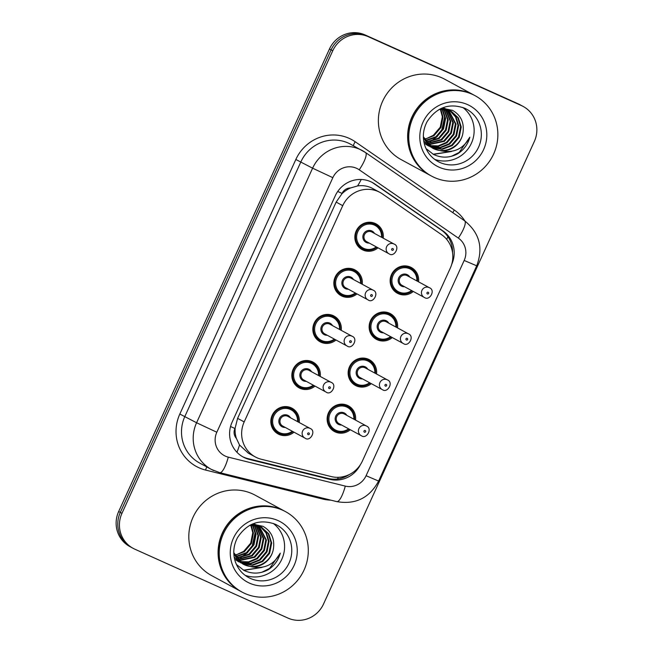 <?xml version="1.0" encoding="UTF-8"?>
<svg xmlns="http://www.w3.org/2000/svg" width="653" height="653" viewBox="0 0 653 653"><rect width="100%" height="100%" fill="white"/><g stroke="black" fill="none" stroke-linecap="round" stroke-linejoin="round"><path stroke-width="0.98" d="M392.306 337.56A14.627 14.146 -61.5 0 1 377.328 339.797A14.627 14.146 -61.5 0 1 376.422 339.348A14.627 14.146 -61.5 0 1 370.716 320.207A14.627 14.146 -61.5 0 1 389.457 313.179A14.627 14.146 -61.5 0 1 390.363 313.628A14.627 14.146 -61.5 0 1 397.53 327.912M371.304 383.646A14.627 14.146 -61.5 0 1 356.318 385.882A14.627 14.146 -61.5 0 1 355.412 385.433A14.627 14.146 -61.5 0 1 349.714 366.3A14.627 14.146 -61.5 0 1 368.455 359.264A14.627 14.146 -61.5 0 1 369.361 359.713A14.627 14.146 -61.5 0 1 376.528 373.998M350.294 429.731A14.627 14.146 -61.5 0 1 335.316 431.976A14.627 14.146 -61.5 0 1 334.409 431.527A14.627 14.146 -61.5 0 1 328.704 412.386A14.627 14.146 -61.5 0 1 347.453 405.35A14.627 14.146 -61.5 0 1 348.359 405.799A14.627 14.146 -61.5 0 1 355.526 420.091M413.308 291.475A14.627 14.146 -61.5 0 1 398.33 293.711A14.627 14.146 -61.5 0 1 397.424 293.262A14.627 14.146 -61.5 0 1 391.718 274.121A14.627 14.146 -61.5 0 1 410.459 267.085A14.627 14.146 -61.5 0 1 411.366 267.534A14.627 14.146 -61.5 0 1 418.54 281.827M357.003 293.907A14.627 14.146 -61.5 0 1 342.025 296.144A14.627 14.146 -61.5 0 1 341.119 295.695A14.627 14.146 -61.5 0 1 335.413 276.562A14.627 14.146 -61.5 0 1 354.155 269.526A14.627 14.146 -61.5 0 1 355.069 269.975A14.627 14.146 -61.5 0 1 362.235 284.259M336.001 339.993A14.627 14.146 -61.5 0 1 321.023 342.237A14.627 14.146 -61.5 0 1 320.117 341.788A14.627 14.146 -61.5 0 1 314.411 322.647A14.627 14.146 -61.5 0 1 333.152 315.611A14.627 14.146 -61.5 0 1 334.058 316.06A14.627 14.146 -61.5 0 1 341.233 330.353M314.999 386.086A14.627 14.146 -61.5 0 1 300.021 388.323A14.627 14.146 -61.5 0 1 299.115 387.874A14.627 14.146 -61.5 0 1 293.409 368.733A14.627 14.146 -61.5 0 1 312.15 361.705A14.627 14.146 -61.5 0 1 313.056 362.154A14.627 14.146 -61.5 0 1 320.231 376.438M293.997 432.172A14.627 14.146 -61.5 0 1 279.019 434.408A14.627 14.146 -61.5 0 1 278.113 433.959A14.627 14.146 -61.5 0 1 272.407 414.826A14.627 14.146 -61.5 0 1 291.148 407.79A14.627 14.146 -61.5 0 1 292.054 408.239A14.627 14.146 -61.5 0 1 299.221 422.524M378.005 247.822A14.627 14.146 -61.5 0 1 363.027 250.058A14.627 14.146 -61.5 0 1 362.121 249.609A14.627 14.146 -61.5 0 1 356.424 230.468A14.627 14.146 -61.5 0 1 375.165 223.44A14.627 14.146 -61.5 0 1 376.071 223.889A14.627 14.146 -61.5 0 1 383.238 238.174M380.005 192.431A27.434 26.52 118.5 0 0 378.307 191.59A27.434 26.52 118.5 0 0 342.743 205.662L244.181 421.928A27.434 26.52 118.5 0 0 255.299 456.929A27.434 26.52 118.5 0 0 261.371 459.279L331.234 476.568A27.434 26.52 118.5 0 0 362.423 460.985L450.284 268.187A27.434 26.52 118.5 0 0 441.493 234.615L382.34 193.859A27.434 26.52 118.5 0 0 380.005 192.431L371.263 187.77C366.888 185.836 362.325 185.232 357.575 185.942L350.481 187.982A9.142 8.84 118.5 0 0 342.066 193.427A27.434 0.498 -155.5 0 1 337.723 191.46M236.37 438.367A27.434 26.52 -61.5 0 1 235.145 428.05L234.941 428.49A9.142 8.84 118.5 0 0 236.37 438.367L239.52 444.995L248.295 453.133L255.299 456.929M342.066 193.427L341.87 193.868A27.434 26.52 -61.5 0 1 350.481 187.982M341.87 193.868L336.156 202.087L237.602 418.361L235.145 428.05M133.073 548.308L131.424 547.418A27.434 26.52 -61.5 0 1 120.307 512.425L331.104 49.881A27.434 26.52 -61.5 0 1 366.668 35.809L519.87 104.733A27.434 26.52 -61.5 0 1 521.576 105.582A27.434 26.52 -61.5 0 0 519.87 104.733L366.668 35.809A27.434 26.52 -61.5 0 0 331.104 49.881L120.307 512.425A27.434 26.52 -61.5 0 0 131.424 547.418L129.784 546.528A27.434 26.52 -61.5 0 1 118.666 511.528L329.463 48.991A27.434 26.52 -61.5 0 1 365.027 34.919L518.229 103.843A27.434 26.52 -61.5 0 1 519.927 104.692L523.216 106.472A27.434 26.52 -61.5 0 1 534.334 141.472L323.537 604.009A27.434 26.52 -61.5 0 1 287.973 618.081L134.771 549.157A27.434 26.52 -61.5 0 1 133.073 548.308A27.434 26.52 -61.5 0 1 121.956 513.315L332.744 50.771A27.434 26.52 -61.5 0 1 368.308 36.699L521.518 105.631A27.434 26.52 -61.5 0 1 523.216 106.472M451.688 264.408A27.434 26.52 118.5 0 0 442.881 230.876L374.846 184.007A27.434 26.52 118.5 0 0 372.52 182.579A27.434 26.52 118.5 0 0 370.822 181.738A27.434 26.52 118.5 0 0 335.258 195.81L232.141 422.083A27.434 26.52 118.5 0 0 243.259 457.084A27.434 26.52 118.5 0 0 249.332 459.434L329.667 479.318A27.434 26.52 118.5 0 0 360.423 464.634M349.29 474.56A27.434 26.52 -61.5 0 1 328.018 478.429L247.683 458.545A27.434 26.52 -61.5 0 1 242.443 456.618M371.696 182.146A27.434 26.52 -61.5 0 1 373.206 183.118L441.24 229.987A27.434 26.52 -61.5 0 1 452.562 252.703M430.498 175.526A45.718 44.2 -61.5 0 1 430.392 175.469A45.718 44.2 -61.5 0 1 412.574 115.663A45.718 44.2 -61.5 0 1 471.14 93.681A45.718 44.2 -61.5 0 1 473.972 95.085A45.718 44.2 -61.5 0 1 474.078 95.142M430.392 175.469L401.13 159.601A45.718 44.2 -61.5 0 1 383.311 99.795A45.718 44.2 -61.5 0 1 441.877 77.821A45.718 44.2 -61.5 0 1 444.717 79.217L473.972 95.085M431.527 176.081L430.596 175.584A45.718 44.2 -61.5 0 1 412.778 115.769A45.718 44.2 -61.5 0 1 471.344 93.795A45.718 44.2 -61.5 0 1 474.176 95.199L475.106 95.697A45.718 44.2 -61.5 0 1 492.925 155.504A45.718 44.2 -61.5 0 1 434.359 177.485A45.718 44.2 -61.5 0 1 431.527 176.081A45.718 44.2 -61.5 0 1 413.7 116.275A45.718 44.2 -61.5 0 1 472.266 94.293A45.718 44.2 -61.5 0 1 475.106 95.697M462.765 107.443A29.818 28.822 -61.5 0 1 470.438 145.178A29.818 28.822 -61.5 0 1 434.637 159.332M431.445 147.447L441.771 148.966L451.59 145.227L458.537 137.04L460.594 126.658L457.786 117.679L451.109 111.181M451.435 111.353L449.525 110.381L440.326 108.831M431.755 147.651L442.228 149.341L452.243 145.578L459.19 137.391L461.247 127.008L458.341 117.867L451.435 111.361L450.178 110.741L439.208 109.418M430.229 146.574L439.959 147.447L448.978 143.807L455.925 135.628L457.99 125.237L455.574 116.944L449.762 110.553M449.452 110.349L448.497 109.769M430.531 146.803L440.416 147.831L449.631 144.166L456.578 135.979L458.635 125.596L456.129 117.124L450.105 110.7M449.786 110.504L443.828 108.104M426.229 144.623L427.266 145.031M427.625 145.162L428.703 145.497M429.07 145.595L438.13 145.905L446.374 142.395L453.321 134.208L455.378 123.825L448.35 110.031M426.54 144.827L427.568 145.252M427.919 145.382L428.997 145.741M429.356 145.848L438.587 146.288L447.027 142.754L453.974 134.567L456.031 124.176L448.709 110.153M424.221 143.456L424.662 143.619M425.013 143.742L426.099 144.084M426.466 144.182L427.584 144.444M427.968 144.517L443.762 140.983L450.709 132.796L452.774 122.413L446.889 109.622M424.246 143.546L424.964 143.84M425.315 143.97L426.385 144.329M426.752 144.435L427.862 144.713M428.237 144.795L444.415 141.334L451.362 133.147L453.419 122.764L447.264 109.712M426.923 143.325L441.159 139.571L448.105 131.384L450.162 121.001L445.362 109.329M427.184 143.636L441.812 139.922L448.758 131.735L450.815 121.352L445.746 109.386M425.952 142.019L438.547 138.158L445.493 129.971L447.558 119.589L443.762 109.157M426.189 142.354L439.2 138.509L446.146 130.322L448.211 119.94L444.171 109.182M425.046 140.575L435.943 136.738L442.889 128.551L444.946 118.169L442.097 109.124M425.266 140.95L436.596 137.097L443.542 128.91L445.599 118.528L442.522 109.116M440.342 109.247L442.342 116.756L440.277 127.139L433.331 135.326L426.833 138.428A20.667 19.982 -61.5 0 1 424.238 139.016M424.417 139.391L433.984 135.677L440.93 127.498L442.995 117.107L440.791 109.198M423.413 138.281L432.384 148.051M432.71 148.231L433.69 148.704C445.615 154.524 461.483 145.839 463.026 132.355A20.667 19.982 -61.5 0 1 440.832 150.77C453.778 153.398 463.442 148.876 469.85 137.203C467.915 144.297 463.867 149.839 457.696 153.806C449.623 158.018 441.559 158.222 433.502 154.434L426.009 148.574M423.356 136.779L433.037 148.411L440.832 150.77M423.748 141.179L430.425 146.99M427.495 145.399L428.474 145.872M427.821 145.578L428.809 146.084M463.026 132.355C464.307 122.503 460.814 115.173 452.553 110.365L441.852 108.129M444.75 116.381L441.599 130.837M437.29 136.583L430.172 141.685M433.429 154.402L451.607 151.48M433.078 154.222L450.676 151.635M451.329 156.336L459.157 152.451L469.85 137.203M240.933 591.479A45.718 44.2 -61.5 0 1 240.835 591.422A45.718 44.2 -61.5 0 1 223.008 531.615A45.718 44.2 -61.5 0 1 281.582 509.634A45.718 44.2 -61.5 0 1 284.414 511.038A45.718 44.2 -61.5 0 1 284.512 511.095M240.835 591.422L211.572 575.562A45.718 44.2 -61.5 0 1 193.745 515.756A45.718 44.2 -61.5 0 1 252.319 493.774A45.718 44.2 -61.5 0 1 255.152 495.178L284.414 511.038M241.961 592.034L241.039 591.536A45.718 44.2 -61.5 0 1 223.212 531.73A45.718 44.2 -61.5 0 1 281.786 509.748A45.718 44.2 -61.5 0 1 284.618 511.152L285.541 511.65A45.718 44.2 -61.5 0 1 303.367 571.457A45.718 44.2 -61.5 0 1 244.793 593.438A45.718 44.2 -61.5 0 1 241.961 592.034A45.718 44.2 -61.5 0 1 224.142 532.228A45.718 44.2 -61.5 0 1 282.708 510.246A45.718 44.2 -61.5 0 1 285.541 511.65M273.207 523.404A29.818 28.822 -61.5 0 1 280.88 561.131A29.818 28.822 -61.5 0 1 245.079 575.285M241.879 563.4L252.213 564.918L262.024 561.18L268.971 552.993L271.036 542.61L268.228 533.632L261.543 527.142M242.198 563.604L252.662 565.294L262.677 561.531L269.624 553.344L271.681 542.961L268.775 533.819L261.216 526.963L250.768 524.783M261.869 527.314L260.62 526.693L249.642 525.371M240.671 562.527L250.393 563.4L259.421 559.768L266.367 551.581L268.424 541.198L266.008 532.897L260.196 526.514M259.886 526.302L258.939 525.722M240.965 562.755L250.85 563.784L260.074 560.119L267.02 551.932L269.077 541.549L266.571 533.077L260.539 526.661M260.229 526.457L254.262 524.057M236.664 560.576L237.708 560.984M238.059 561.115L239.145 561.449M239.512 561.556L248.573 561.858L256.809 558.356L263.755 550.169L265.82 539.778L258.792 525.991M236.982 560.78L238.01 561.213M238.361 561.343L239.431 561.702M239.798 561.809L249.03 562.249L257.462 558.707L264.408 550.52L266.465 540.137L259.151 526.106M234.656 559.409L235.096 559.572M235.455 559.703L236.533 560.037M236.9 560.135L238.027 560.396M238.41 560.47L254.205 556.936L261.151 548.749L263.208 538.366L257.323 525.575M234.68 559.507L235.398 559.792M235.749 559.931L236.827 560.282M237.186 560.388L238.296 560.674M238.68 560.756L254.858 557.295L261.804 549.108L263.861 538.725L257.698 525.665M237.366 559.278L251.593 555.523L258.539 547.336L260.604 536.954L255.796 525.281M237.619 559.588L252.246 555.874L259.192 547.687L261.257 537.305L256.188 525.347M236.386 557.972L248.989 554.111L255.935 545.924L257.992 535.542L254.205 525.11M236.623 558.315L249.642 554.462L256.588 546.275L258.645 535.893L254.613 525.143M235.48 556.527L246.377 552.699L253.323 544.512L255.388 534.13L252.531 525.077M235.7 556.903L247.03 553.05L253.976 544.863L256.041 534.481L252.956 525.069M250.776 525.208L252.776 532.709L250.719 543.1L243.773 551.287L237.276 554.381A20.667 19.982 -61.5 0 1 234.68 554.968M234.86 555.352L244.426 551.638L251.372 543.451L253.429 533.068L251.225 525.159M233.856 554.242L242.818 564.012M243.145 564.184L244.132 564.657C256.058 570.477 271.926 561.792 273.468 548.308A20.667 19.982 -61.5 0 1 251.274 566.722C264.212 569.351 273.885 564.829 280.292 553.156C278.358 560.258 274.301 565.792 268.138 569.759C260.065 573.971 252.001 574.183 243.936 570.395L236.443 564.527M233.79 552.732L243.471 564.363L251.274 566.722M234.19 557.131L240.867 562.951M237.929 561.351L238.916 561.833M238.255 561.531L239.251 562.037M273.468 548.308C274.75 538.464 271.256 531.134 262.988 526.318L252.287 524.081M255.192 532.334L252.042 546.79M247.732 552.536L240.614 557.638M243.863 570.355L262.049 567.441M243.512 570.175L261.11 567.588M261.763 572.297L269.599 568.412L280.292 553.156M236.957 452.276A27.434 6.799 -76.1 0 0 239.52 444.995M446.652 239.316A27.434 6.971 -55.4 0 0 447.95 236.745M357.575 185.942A27.434 6.971 -55.4 0 0 361.248 179.485M337.56 478.975A27.434 6.799 -76.1 0 0 338.254 477.319M234.941 428.49A27.434 0.498 -155.5 0 1 230.55 426.507M336.156 202.087L342.743 205.662M237.602 418.361L244.181 421.928M118.666 511.528L121.956 513.315M329.463 48.991L332.744 50.771M365.027 34.919L368.308 36.699M518.229 103.843L521.518 105.631M356.546 168.294A18.284 17.68 118.5 0 0 332.834 177.673L216.82 432.237A18.284 17.68 118.5 0 0 225.367 456.129A18.284 17.68 118.5 0 0 228.281 457.141L345.29 486.101A18.284 17.68 118.5 0 0 366.088 475.71L464.177 260.457A18.284 17.68 118.5 0 0 458.324 238.076L359.232 169.804A18.284 17.68 118.5 0 0 356.546 168.294M216.82 432.237L196.586 422.752L312.599 168.188A36.576 35.36 -61.5 0 1 360.023 149.423A36.576 35.36 -61.5 0 1 362.284 150.549A36.576 35.36 -61.5 0 1 365.386 152.451A18.284 4.644 -55.4 0 1 365.5 152.516L350.579 144.207A36.576 35.36 118.5 0 0 348.318 143.08A36.576 35.36 118.5 0 0 300.894 161.846L184.881 416.41A36.576 35.36 118.5 0 0 199.704 463.075L211.409 469.425A36.576 35.36 -61.5 0 1 196.586 422.752L179.828 414.043L295.842 159.479L312.599 168.188L332.834 177.673M213.678 470.544A36.576 35.36 -61.5 0 1 211.409 469.425L219.783 472.666A18.284 4.53 -76.1 0 0 228.281 457.141M295.842 159.479A41.147 39.784 -61.5 0 1 349.184 138.363A41.147 39.784 -61.5 0 1 355.224 141.766L454.317 210.037A41.147 39.784 -61.5 0 1 464.96 221.049M330.826 500.149A41.147 39.784 -61.5 0 1 322.623 499.023L205.613 470.07A41.147 39.784 -61.5 0 1 179.828 414.043M322.623 499.023A4.571 1.135 103.9 0 1 322.868 498.174M205.613 470.07A4.571 1.135 103.9 0 1 206.838 466.944M452.864 212.715A4.571 1.159 124.6 0 1 454.317 210.037M353.502 145.782A4.571 1.159 124.6 0 1 355.224 141.766M219.783 472.666L336.793 501.626A18.284 4.53 -76.1 0 0 345.29 486.101M366.088 475.71L378.618 481.065L476.714 265.812C483.489 247.765 479.449 232.762 464.593 220.787L365.5 152.516A18.284 4.644 -55.4 0 1 359.232 169.804M464.177 260.457L476.714 265.812M458.324 238.076A18.284 4.644 -55.4 0 0 464.593 220.787M373.206 183.118L374.846 184.007M441.24 229.987L442.881 230.876M328.018 478.429L329.667 479.318M247.683 458.545L249.332 459.434M376.961 247.25A13.713 13.264 -61.5 0 1 363.207 249.119A13.713 13.264 -61.5 0 1 362.35 248.695A13.713 13.264 -61.5 0 1 357.003 230.754A13.713 13.264 -61.5 0 1 374.577 224.159A13.713 13.264 -61.5 0 1 375.426 224.583A13.713 13.264 -61.5 0 1 382.193 237.61L381.523 231.799L375.426 224.583L371.304 222.346M381.54 237.251A12.799 12.374 118.5 0 0 374.406 225.105A12.799 12.374 118.5 0 0 357.803 231.668A12.799 12.374 118.5 0 0 363.786 248.393A12.799 12.374 118.5 0 0 376.308 246.899M369.28 243.087A6.399 6.187 -61.5 0 1 363.452 234.207A6.399 6.187 -61.5 0 1 374.512 233.448M394.094 244.059L371.916 232.035A5.485 5.306 118.5 0 0 364.545 234.509A5.485 5.306 118.5 0 0 366.684 241.683L388.861 253.707A5.485 5.306 -61.5 0 1 386.723 246.532A5.485 5.306 -61.5 0 1 394.094 244.059C400.648 246.434 394.11 257.69 389.221 253.886L388.861 253.707A5.485 5.306 -61.5 0 0 389.204 253.87M392.127 250.27A0.914 0.882 118.5 0 0 393.31 249.805A0.914 0.882 118.5 0 0 392.886 248.605A0.914 0.882 118.5 0 0 391.702 249.079A0.914 0.882 118.5 0 0 392.127 250.27M393.53 290.112L398.51 292.764A13.713 13.264 -61.5 0 1 397.653 292.348A13.713 13.264 -61.5 0 1 392.306 274.399A13.713 13.264 -61.5 0 1 409.88 267.812A13.713 13.264 -61.5 0 1 410.729 268.228A13.713 13.264 -61.5 0 1 417.487 281.255M416.843 280.904A12.799 12.374 118.5 0 0 409.7 268.75A12.799 12.374 118.5 0 0 393.106 275.321A12.799 12.374 118.5 0 0 399.089 292.046A12.799 12.374 118.5 0 0 411.61 290.552M404.582 286.74A6.399 6.187 -61.5 0 1 398.746 277.86A6.399 6.187 -61.5 0 1 409.815 277.092M407.211 275.688A5.485 5.306 118.5 0 0 399.848 278.154A5.485 5.306 118.5 0 0 401.987 285.337L424.164 297.36A5.485 5.306 -61.5 0 1 422.026 290.177A5.485 5.306 -61.5 0 1 429.388 287.712L407.211 275.688M424.499 297.523A5.485 5.306 -61.5 0 1 424.164 297.36L424.523 297.531C429.437 301.253 435.984 290.193 429.388 287.712M428.18 292.258A0.914 0.882 118.5 0 0 426.997 292.724A0.914 0.882 118.5 0 0 427.421 293.923A0.914 0.882 118.5 0 0 428.613 293.45A0.914 0.882 118.5 0 0 428.18 292.258M412.255 290.903A13.713 13.264 -61.5 0 1 398.51 292.773M337.226 292.544L342.205 295.205L349.265 296.233L355.983 293.352A13.713 13.264 -61.5 0 1 342.196 295.205A13.713 13.264 -61.5 0 1 341.348 294.781A13.713 13.264 -61.5 0 1 336.001 276.839A13.713 13.264 -61.5 0 1 353.575 270.244A13.713 13.264 -61.5 0 1 354.424 270.669A13.713 13.264 -61.5 0 1 361.182 283.696L360.521 277.884L354.424 270.669L350.302 268.432M360.538 283.345A12.799 12.374 118.5 0 0 353.404 271.191A12.799 12.374 118.5 0 0 336.801 277.754A12.799 12.374 118.5 0 0 342.784 294.487A12.799 12.374 118.5 0 0 355.305 292.985M348.278 289.181A6.399 6.187 -61.5 0 1 342.45 280.3A6.399 6.187 -61.5 0 1 353.51 279.533M373.092 290.144L350.914 278.121A5.485 5.306 118.5 0 0 343.543 280.594A5.485 5.306 118.5 0 0 345.682 287.769L367.859 299.792A5.485 5.306 -61.5 0 1 365.721 292.617A5.485 5.306 -61.5 0 1 373.092 290.144C379.646 292.528 373.108 303.784 368.219 299.972A5.485 5.306 -61.5 0 1 367.859 299.792L368.219 299.972M371.124 296.356A0.914 0.882 118.5 0 0 372.308 295.891A0.914 0.882 118.5 0 0 371.884 294.699A0.914 0.882 118.5 0 0 370.692 295.164A0.914 0.882 118.5 0 0 371.124 296.356M334.956 339.429A13.713 13.264 -61.5 0 1 321.194 341.29A13.713 13.264 -61.5 0 1 320.345 340.874A13.713 13.264 -61.5 0 1 314.999 322.925A13.713 13.264 -61.5 0 1 332.573 316.338A13.713 13.264 -61.5 0 1 333.422 316.754A13.713 13.264 -61.5 0 1 340.18 329.781M339.536 329.43A12.799 12.374 118.5 0 0 332.393 317.276A12.799 12.374 118.5 0 0 315.799 323.847A12.799 12.374 118.5 0 0 321.782 340.572A12.799 12.374 118.5 0 0 334.303 339.078M327.275 335.267A6.399 6.187 -61.5 0 1 321.447 326.386A6.399 6.187 -61.5 0 1 332.508 325.618M352.089 336.238L329.912 324.214A5.485 5.306 118.5 0 0 322.541 326.68A5.485 5.306 118.5 0 0 324.68 333.854L346.857 345.878A5.485 5.306 -61.5 0 1 344.719 338.703A5.485 5.306 -61.5 0 1 352.089 336.238C358.644 338.613 352.106 349.869 347.216 346.057L346.857 345.878A5.485 5.306 -61.5 0 0 347.2 346.049M350.122 342.45A0.914 0.882 118.5 0 0 351.306 341.976A0.914 0.882 118.5 0 0 350.873 340.784A0.914 0.882 118.5 0 0 349.69 341.25A0.914 0.882 118.5 0 0 350.122 342.45M313.946 385.515A13.713 13.264 -61.5 0 1 300.192 387.376A13.713 13.264 -61.5 0 1 299.343 386.96A13.713 13.264 -61.5 0 1 293.997 369.018A13.713 13.264 -61.5 0 1 311.571 362.423A13.713 13.264 -61.5 0 1 312.42 362.839A13.713 13.264 -61.5 0 1 319.178 375.867L318.517 370.063L312.42 362.839L308.298 360.611M318.533 375.516A12.799 12.374 118.5 0 0 311.391 363.362A12.799 12.374 118.5 0 0 294.797 369.933A12.799 12.374 118.5 0 0 300.78 386.658A12.799 12.374 118.5 0 0 313.301 385.164M306.273 381.352A6.399 6.187 -61.5 0 1 300.437 372.471A6.399 6.187 -61.5 0 1 311.505 371.704M331.079 382.323L308.91 370.3A5.485 5.306 118.5 0 0 301.539 372.773A5.485 5.306 118.5 0 0 303.678 379.948L325.855 391.971A5.485 5.306 -61.5 0 1 323.717 384.788A5.485 5.306 -61.5 0 1 331.079 382.323C337.642 384.699 331.104 395.955 326.214 392.151L325.855 391.971A5.485 5.306 -61.5 0 0 326.19 392.135M329.112 388.535A0.914 0.882 118.5 0 0 330.304 388.062A0.914 0.882 118.5 0 0 329.871 386.87A0.914 0.882 118.5 0 0 328.688 387.343A0.914 0.882 118.5 0 0 329.112 388.535M292.944 431.6A13.713 13.264 -61.5 0 1 279.19 433.47A13.713 13.264 -61.5 0 1 278.341 433.045A13.713 13.264 -61.5 0 1 272.995 415.104A13.713 13.264 -61.5 0 1 290.561 408.509A13.713 13.264 -61.5 0 1 291.418 408.933A13.713 13.264 -61.5 0 1 298.176 421.96M297.531 421.609A12.799 12.374 118.5 0 0 290.389 409.455A12.799 12.374 118.5 0 0 273.795 416.018A12.799 12.374 118.5 0 0 279.778 432.743A12.799 12.374 118.5 0 0 292.299 431.249M285.271 427.446A6.399 6.187 -61.5 0 1 279.435 418.557A6.399 6.187 -61.5 0 1 290.495 417.798M310.077 428.409L287.9 416.385A5.485 5.306 118.5 0 0 280.537 418.859A5.485 5.306 118.5 0 0 282.676 426.034L304.853 438.057A5.485 5.306 -61.5 0 1 302.714 430.882A5.485 5.306 -61.5 0 1 310.077 428.409C316.64 430.792 310.102 442.048 305.212 438.236A5.485 5.306 -61.5 0 1 304.853 438.057L305.212 438.236M308.11 434.62A0.914 0.882 118.5 0 0 309.293 434.155A0.914 0.882 118.5 0 0 308.869 432.955A0.914 0.882 118.5 0 0 307.685 433.429A0.914 0.882 118.5 0 0 308.11 434.62M372.528 336.197L377.499 338.858L384.56 339.878L391.278 337.005A13.713 13.264 -61.5 0 1 377.499 338.858A13.713 13.264 -61.5 0 1 376.65 338.434A13.713 13.264 -61.5 0 1 371.304 320.492A13.713 13.264 -61.5 0 1 388.87 313.897A13.713 13.264 -61.5 0 1 389.727 314.322A13.713 13.264 -61.5 0 1 396.485 327.349L395.816 321.521L389.727 314.322L385.605 312.085M395.84 326.99A12.799 12.374 118.5 0 0 388.698 314.844A12.799 12.374 118.5 0 0 372.104 321.407A12.799 12.374 118.5 0 0 378.087 338.132A12.799 12.374 118.5 0 0 390.608 336.638M383.58 332.826A6.399 6.187 -61.5 0 1 377.744 323.945A6.399 6.187 -61.5 0 1 388.804 323.186M386.209 321.774A5.485 5.306 118.5 0 0 378.846 324.247A5.485 5.306 118.5 0 0 380.985 331.422L403.162 343.445A5.485 5.306 -61.5 0 1 401.015 336.271A5.485 5.306 -61.5 0 1 408.386 333.797L386.209 321.774M403.497 343.609A5.485 5.306 -61.5 0 1 403.162 343.445L403.521 343.625C408.435 347.339 414.981 336.279 408.386 333.797M407.178 338.344A0.914 0.882 118.5 0 0 405.995 338.817A0.914 0.882 118.5 0 0 406.419 340.009A0.914 0.882 118.5 0 0 407.603 339.544A0.914 0.882 118.5 0 0 407.178 338.344M370.251 383.082A13.713 13.264 -61.5 0 1 356.497 384.944A13.713 13.264 -61.5 0 1 355.648 384.519A13.713 13.264 -61.5 0 1 350.302 366.578A13.713 13.264 -61.5 0 1 367.868 359.983A13.713 13.264 -61.5 0 1 368.716 360.407A13.713 13.264 -61.5 0 1 375.483 373.434M374.83 373.083A12.799 12.374 118.5 0 0 367.696 360.929A12.799 12.374 118.5 0 0 351.102 367.492A12.799 12.374 118.5 0 0 357.077 384.225A12.799 12.374 118.5 0 0 369.606 382.723M362.578 378.92A6.399 6.187 -61.5 0 1 356.742 370.039A6.399 6.187 -61.5 0 1 367.802 369.272M365.207 367.859A5.485 5.306 118.5 0 0 357.836 370.333A5.485 5.306 118.5 0 0 359.974 377.507L382.152 389.531A5.485 5.306 -61.5 0 1 380.013 382.356A5.485 5.306 -61.5 0 1 387.384 379.883L365.207 367.859M382.495 389.702A5.485 5.306 -61.5 0 1 382.152 389.531L382.511 389.71C387.433 393.424 393.971 382.364 387.384 379.883M386.176 384.437A0.914 0.882 118.5 0 0 384.992 384.903A0.914 0.882 118.5 0 0 385.417 386.094A0.914 0.882 118.5 0 0 386.6 385.629A0.914 0.882 118.5 0 0 386.176 384.437M349.249 429.168A13.713 13.264 -61.5 0 1 335.495 431.029A13.713 13.264 -61.5 0 1 334.638 430.613A13.713 13.264 -61.5 0 1 329.292 412.663A13.713 13.264 -61.5 0 1 346.865 406.076A13.713 13.264 -61.5 0 1 347.714 406.493A13.713 13.264 -61.5 0 1 354.481 419.52M353.828 419.169A12.799 12.374 118.5 0 0 346.694 407.015A12.799 12.374 118.5 0 0 330.091 413.586A12.799 12.374 118.5 0 0 336.075 430.311A12.799 12.374 118.5 0 0 348.596 428.817M341.568 425.005A6.399 6.187 -61.5 0 1 335.74 416.124A6.399 6.187 -61.5 0 1 346.8 415.357M344.204 413.953A5.485 5.306 118.5 0 0 336.834 416.418A5.485 5.306 118.5 0 0 338.972 423.593L361.15 435.616A5.485 5.306 -61.5 0 1 359.011 428.441A5.485 5.306 -61.5 0 1 366.382 425.976L344.204 413.953M361.493 435.788A5.485 5.306 -61.5 0 1 361.15 435.616L361.509 435.796C366.431 439.518 372.969 428.458 366.382 425.976M365.174 430.523A0.914 0.882 118.5 0 0 363.99 430.988A0.914 0.882 118.5 0 0 364.415 432.188A0.914 0.882 118.5 0 0 365.598 431.715A0.914 0.882 118.5 0 0 365.174 430.523M439.926 162.458A29.818 28.822 -61.5 0 1 438.073 161.544C431.837 158.075 427.47 152.9 424.981 146.027C422.262 137.75 422.964 129.629 427.086 121.662C436.637 107.239 449.166 102.758 464.667 108.218L466.495 109.124A29.818 28.822 -61.5 0 1 478.118 148.125A29.818 28.822 -61.5 0 1 439.926 162.458M439.053 167.176A34.389 33.246 -61.5 0 1 422.989 122.242A34.389 33.246 -61.5 0 1 467.572 104.602A34.389 33.246 -61.5 0 1 483.636 149.529A34.389 33.246 -61.5 0 1 439.053 167.176M464.65 108.21A29.818 28.822 -61.5 0 1 466.495 109.124M250.36 578.411A29.818 28.822 -61.5 0 1 248.515 577.497C242.279 574.028 237.912 568.861 235.423 561.98C232.697 553.703 233.399 545.582 237.521 537.615C247.071 523.2 259.6 518.719 275.109 524.171L276.937 525.077A29.818 28.822 -61.5 0 1 288.561 564.078A29.818 28.822 -61.5 0 1 250.36 578.411M249.495 583.129A34.389 33.246 -61.5 0 1 233.431 538.203A34.389 33.246 -61.5 0 1 278.007 520.563A34.389 33.246 -61.5 0 1 294.079 565.49A34.389 33.246 -61.5 0 1 249.495 583.129M275.084 524.163A29.818 28.822 -61.5 0 1 276.937 525.077M336.793 501.626C355.542 504.818 369.484 497.97 378.618 481.065M376.985 247.267L370.267 250.14L363.207 249.119L358.236 246.459M417.512 281.272L416.818 275.435L410.729 268.228L406.607 265.991M398.51 292.764L405.57 293.793L412.28 290.92M329.3 314.517L333.422 316.754L339.519 323.97L340.205 329.798M334.981 339.438L328.263 342.319L321.203 341.29L316.223 338.638M313.971 385.531L307.261 388.404L300.2 387.384L295.221 384.723M287.296 406.697L291.418 408.933L297.515 416.149L298.201 421.969M292.968 431.617L286.251 434.498L279.19 433.47L274.219 430.809M351.526 382.283L356.497 384.944L363.558 385.972L370.275 383.091M375.508 373.443L374.814 367.615L368.716 360.407L364.594 358.171M330.516 428.376L335.495 431.029L342.556 432.057L349.273 429.176M354.506 419.536L353.812 413.7L347.714 406.493L343.592 404.256"/></g></svg>
